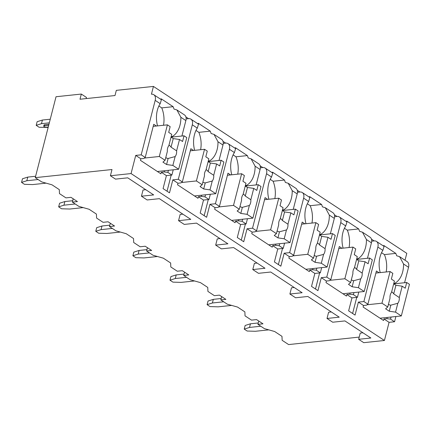 <?xml version="1.0" encoding="UTF-8"?>
<svg xmlns="http://www.w3.org/2000/svg" width="431" height="431" viewBox="0 0 431 431"><rect width="100%" height="100%" fill="white"/><g stroke="black" fill="none" stroke-linecap="round" stroke-linejoin="round"><path stroke-width="0.65" d="M114.996 95.542L116.327 90.354L153.436 86.426L151.437 94.206A7.456 4.822 123.4 0 1 153.808 94.723A7.456 4.822 123.4 0 1 155.187 100.369L141.201 154.831L135.722 155.413L131.062 173.564L110.401 175.751L111.995 169.528L35.256 177.653L56.03 96.738L81.33 94.06L79.999 99.243L114.996 95.542M153.436 86.426L406.794 253.347L405.021 260.232M81.33 94.06L86.442 97.428L86.146 98.597M258.778 321.052L257.927 324.36L264.392 328.621L274.676 331.525L281.982 336.342L282.149 340.318L288.614 344.574L359.206 337.101M35.256 177.653L41.721 181.914L52.006 184.818L59.311 189.635L59.473 193.611L65.938 197.872L70.996 197.333L77.429 201.568L72.365 202.107L73.216 198.799M221.663 296.598L220.817 299.911L227.282 304.167L237.567 307.077L244.873 311.888L245.034 315.864L251.499 320.125L256.558 319.592L262.991 323.826L257.927 324.36M184.554 272.15L183.703 275.457L190.168 279.719L200.453 282.623L207.758 287.439L207.92 291.415L214.385 295.677L219.449 295.138L225.876 299.373L220.817 299.911M147.44 247.701L146.594 251.009L153.059 255.265L163.338 258.174L170.644 262.985L170.811 266.961L177.276 271.223L182.335 270.69L188.762 274.924L183.703 275.457M110.331 223.247L109.479 226.555L115.944 230.817L126.229 233.721L133.535 238.537L133.696 242.513L140.161 246.774L145.22 246.236L151.653 250.47L146.594 251.009M72.365 202.107L78.83 206.368L89.115 209.272L96.42 214.083L96.587 218.064L103.052 222.321L108.111 221.787L114.538 226.022L109.479 226.555M182.868 214.148L180.158 214.439L178.558 220.661L190.788 219.368L159.373 198.669L147.143 199.962L141.449 196.207L143.044 189.985L145.759 189.699M257.091 263.05L254.382 263.336L252.781 269.564L265.011 268.265L233.597 247.572L221.372 248.865L215.672 245.11L217.272 238.887L219.982 238.602M331.32 311.952L328.605 312.238L327.01 318.466L339.235 317.168L307.82 296.474L295.596 297.767L289.896 294.012L291.496 287.789L294.206 287.504M131.062 173.564L384.42 340.485L363.753 342.672L358.64 339.305L360.241 333.082L362.95 332.791M38.106 179.533L26.835 180.729L21.55 182.405L24.47 184.328L32.681 184.576L46.112 183.153M35.611 176.268L27.767 177.098L22.482 178.773L21.55 182.405M26.835 180.729L27.767 177.098M36.199 125.346L37.131 121.714L42.416 120.039L41.484 123.67L36.199 125.346L39.124 127.274L48.148 127.436M49.328 122.84L41.484 123.67M44.576 124.742A1.719 0.614 -165.6 0 0 44.005 125.033L43.741 126.073A1.719 0.614 14.4 0 1 44.312 125.777L44.576 124.742L48.962 124.273M50.26 119.209L42.416 120.039M48.25 127.037L46.5 127.22A1.719 0.614 14.4 0 1 44.641 126.892A1.719 0.614 14.4 0 1 43.741 126.073M48.692 125.313L44.312 125.777M110.401 175.751L115.513 179.124L127.743 177.831L153.673 194.914L141.449 196.207M327.01 318.466L332.705 322.221L344.935 320.923L370.87 338.012L358.64 339.305M252.781 269.564L258.481 273.319L270.711 272.02L302.126 292.719L289.896 294.012M178.558 220.661L184.258 224.416L196.488 223.118L227.902 243.817L215.672 245.11M186.127 118.913L188.546 118.654A7.456 4.822 123.4 0 1 190.917 119.171A7.456 4.822 123.4 0 1 192.301 124.818L178.315 179.28L172.831 179.862L169.502 192.829L163.074 188.595L166.404 175.627L161.291 172.26L160.892 173.812L140.436 160.337L140.835 158.78L135.722 155.413M172.831 179.862L177.949 183.229L177.545 184.786L198.001 198.265L198.405 196.708L203.518 200.076L200.189 213.043L206.616 217.283L209.945 204.316L215.058 207.683L214.66 209.24L235.116 222.714L235.515 221.157L240.627 224.529L237.298 237.497L243.73 241.732L247.06 228.764L252.173 232.131L251.774 233.688L272.23 247.168L272.629 245.611L277.742 248.978L274.412 261.946L280.84 266.18L284.169 253.212L289.282 256.585L288.883 258.142L309.339 271.616L309.738 270.059L314.856 273.432L311.527 286.399L317.954 290.634L321.284 277.666L326.396 281.034L325.998 282.591L346.454 296.07L346.853 294.513L351.965 297.88L348.636 310.848L355.063 315.083L358.393 302.115L363.511 305.487L363.107 307.044L383.563 320.519L383.967 318.962L389.08 322.334L384.42 340.485M167.05 191.213L171.177 175.121M386.176 271.966A21.792 14.676 84 0 0 384.43 254.597L395.814 253.39A21.792 14.676 84 0 1 396.66 255.766L399.564 256.634L407.166 261.644A7.456 4.822 123.4 0 1 408.545 267.29L404.58 282.731M399.564 256.634L403.551 263.998L408.545 267.29M155.187 100.369L160.181 103.655L161.41 99.728L153.808 94.723M377.863 247.071L382.857 250.363L384.08 246.435L376.478 241.425A7.456 4.822 123.4 0 1 377.863 247.071L363.877 301.538L358.393 302.115M371.463 239.167L374.108 240.907A7.456 4.822 123.4 0 1 376.478 241.425M346.039 221.372A21.792 14.676 84 0 1 346.777 221.081L358.7 228.936A21.792 14.676 84 0 1 359.551 231.318L362.449 232.185L366.436 239.544L371.43 242.836L367.465 258.277M362.449 232.185L370.051 237.19A7.456 4.822 123.4 0 1 371.43 242.836M340.749 222.622L345.743 225.914L346.971 221.981L339.369 216.976A7.456 4.822 123.4 0 1 340.749 222.622L326.763 277.085L321.284 277.666M334.348 214.713L336.999 216.459A7.456 4.822 123.4 0 1 339.369 216.976M308.925 196.919A21.792 14.676 84 0 1 309.663 196.633L321.591 204.488A21.792 14.676 84 0 1 322.436 206.864L325.34 207.731L329.327 215.096L334.321 218.388L330.356 233.828M325.34 207.731L332.942 212.742A7.456 4.822 123.4 0 1 334.321 218.388M303.634 198.168L308.628 201.46L309.857 197.533L302.255 192.522A7.456 4.822 123.4 0 1 303.634 198.168L289.654 252.636L284.169 253.212M297.239 190.265L299.884 192.01A7.456 4.822 123.4 0 1 302.255 192.522M271.816 172.47A21.792 14.676 84 0 1 272.554 172.179L284.476 180.039A21.792 14.676 84 0 1 285.327 182.415L288.226 183.283L292.213 190.642L297.207 193.934L293.242 209.374M288.226 183.283L295.828 188.288A7.456 4.822 123.4 0 1 297.207 193.934M266.525 173.72L271.519 177.012L272.742 173.079L265.146 168.074A7.456 4.822 123.4 0 1 266.525 173.72L252.539 228.182L247.06 228.764M260.125 165.811L262.775 167.557A7.456 4.822 123.4 0 1 265.146 168.074M234.701 148.016A21.792 14.676 84 0 1 235.439 147.731L247.367 155.586A21.792 14.676 84 0 1 248.213 157.967L251.117 158.829L255.098 166.194L260.092 169.485L256.133 184.926M251.117 158.829L258.713 163.839A7.456 4.822 123.4 0 1 260.092 169.485M229.411 149.271L234.405 152.558L235.633 148.63L228.031 143.625A7.456 4.822 123.4 0 1 229.411 149.271L215.425 203.734L209.945 204.316M223.016 141.363L225.661 143.108A7.456 4.822 123.4 0 1 228.031 143.625M197.587 123.568A21.792 14.676 84 0 1 198.325 123.277L210.253 131.137A21.792 14.676 84 0 1 211.098 133.513L214.002 134.38L217.989 141.745L222.983 145.031L219.018 160.472M214.002 134.38L221.604 139.385A7.456 4.822 123.4 0 1 222.983 145.031M192.301 124.818L197.296 128.109L198.519 124.182L190.917 119.171M160.477 99.114A21.792 14.676 84 0 1 161.216 98.828L173.138 106.683A21.792 14.676 84 0 1 173.989 109.065L176.888 109.927L180.875 117.291L185.869 120.583L181.904 136.024M176.888 109.927L184.49 114.937A7.456 4.822 123.4 0 1 185.869 120.583M393.837 283.318L394.952 283.199A21.792 14.676 84 0 0 403.551 263.998M188.546 118.654L185.901 116.909M395.814 253.39L383.886 245.535A21.792 14.676 84 0 0 383.148 245.821M173.23 169.819L171.888 175.045L166.404 175.627M391.073 317.033L390.54 319.107L386.914 318.649L383.967 318.962M390.54 319.107L394.559 321.752L389.08 322.334M140.835 158.78L143.787 158.468L145.22 157.477L153.743 124.279L156.378 126.014M141.201 154.831L145.22 157.477M363.877 301.538L367.896 304.184L376.419 270.986L379.054 272.721M363.511 305.487L366.463 305.175L367.896 304.184M353.959 292.584L353.431 294.653L357.45 297.298L351.965 297.88M353.431 294.653L349.805 294.201L346.853 294.513M326.763 277.085L330.782 279.735L339.305 246.537L341.939 248.272M326.396 281.034L329.349 280.721L330.782 279.735M316.85 268.13L316.316 270.205L320.335 272.85L314.856 273.432M316.316 270.205L312.69 269.747L309.738 270.059M289.654 252.636L293.667 255.281L302.196 222.084L304.825 223.818M289.282 256.585L292.234 256.273L293.667 255.281M279.735 243.682L279.207 245.751L283.221 248.401L277.742 248.978M279.207 245.751L275.581 245.298L272.629 245.611M252.539 228.182L256.558 230.833L265.081 197.635L267.716 199.37M252.173 232.131L255.125 231.819L256.558 230.833M242.626 219.228L242.093 221.302L246.112 223.948L240.627 224.529M242.093 221.302L238.467 220.844L235.515 221.157M215.425 203.734L219.444 206.379L227.967 173.181L230.601 174.916M215.058 207.683L218.011 207.37L219.444 206.379M205.512 194.78L204.978 196.848L208.997 199.499L203.518 200.076M204.978 196.848L201.352 196.396L198.405 196.708M178.315 179.28L182.335 181.93L190.858 148.733L193.492 150.467M177.949 183.229L180.901 182.916L182.335 181.93M168.397 170.331L167.869 172.4L164.243 171.947L161.291 172.26M167.869 172.4L171.888 175.045M387.227 317.442L386.914 318.649M394.952 283.199L395.674 283.673M395.9 316.521L394.559 321.752M160.181 103.655A21.792 14.676 84 0 0 157.541 125.895M382.857 250.363A21.792 14.676 84 0 0 380.212 272.597M358.791 292.073L357.45 297.298M366.436 239.544A21.792 14.676 84 0 1 357.838 258.745L358.56 259.22M345.743 225.914A21.792 14.676 84 0 0 343.103 248.148M321.677 267.619L320.335 272.85M329.327 215.096A21.792 14.676 84 0 1 320.729 234.297L321.445 234.771M308.628 201.46A21.792 14.676 84 0 0 305.988 223.694M284.568 243.17L283.221 248.401M292.213 190.642A21.792 14.676 84 0 1 283.614 209.843L284.336 210.317M271.519 177.012A21.792 14.676 84 0 0 268.879 199.246M247.453 218.722L246.112 223.948M255.098 166.194A21.792 14.676 84 0 1 246.505 185.395L247.222 185.869M234.405 152.558A21.792 14.676 84 0 0 231.765 174.797M210.339 194.268L208.997 199.499M217.989 141.745A21.792 14.676 84 0 1 209.391 160.941L210.112 161.415M197.296 128.109A21.792 14.676 84 0 0 194.65 150.344M180.875 117.291A21.792 14.676 84 0 1 172.276 136.492L172.998 136.966M384.43 254.597L381.548 252.695M393.772 283.873L406.708 282.504L405.248 288.21L402.198 286.2L399.284 297.552L393.718 293.84L395.917 285.284L402.198 286.2M375.886 273.055L390.093 271.552L392.83 273.356L391.364 279.062L394.413 281.071L391.499 292.423A6.885 4.633 84 0 0 390.27 294.96A6.885 4.633 84 0 0 390.028 298.144L387.755 307.007L385.605 308.817L389.258 311.22L390.815 305.159L397.813 303.273L395.539 312.136L401.326 315.95L409.45 284.309L406.708 282.504M390.093 271.552L381.968 303.192L387.755 307.007M397.813 303.273A6.885 4.633 84 0 0 399.041 300.736A6.885 4.633 84 0 0 399.284 297.552M393.702 283.83L395.917 285.284M389.258 311.22L395.539 312.136M393.718 293.84A6.885 4.633 84 0 0 391.644 291.841M388.46 304.243A6.885 4.633 84 0 0 390.815 305.159M380.045 318.202L401.326 315.95M367.04 304.776L381.968 303.192M164.55 170.735L164.243 171.947M163.505 125.259A21.792 14.676 84 0 0 161.754 107.89L158.872 105.994M173.138 106.683L161.754 107.89M172.276 136.492L171.161 136.611M171.096 137.166L184.037 135.797L182.572 141.503L179.522 139.493L176.608 150.845L171.042 147.133L173.24 138.583L179.522 139.493M153.215 126.353L167.417 124.85L170.153 126.655L168.693 132.36L171.737 134.364L168.823 145.716A6.885 4.633 84 0 0 167.6 148.253A6.885 4.633 84 0 0 167.352 151.437L165.078 160.3L162.929 162.11L166.581 164.518L168.138 158.452L175.142 156.566L172.863 165.429L178.649 169.243L186.774 137.602L184.037 135.797M167.417 124.85L159.292 156.491L165.078 160.3M175.142 156.566A6.885 4.633 84 0 0 176.365 154.029A6.885 4.633 84 0 0 176.608 150.845M171.032 137.123L173.24 138.583M166.581 164.518L172.863 165.429M171.042 147.133A6.885 4.633 84 0 0 168.974 145.134M165.79 157.536A6.885 4.633 84 0 0 168.138 158.452M157.374 171.495L178.649 169.243M144.363 158.069L159.292 156.491M352.612 313.466L356.739 297.374M374.108 240.907L371.689 241.166M350.112 292.988L349.805 294.201M358.7 228.936L347.316 230.143L344.434 228.247M357.838 258.745L356.723 258.864M349.067 247.518A21.792 14.676 84 0 0 347.316 230.143M356.658 259.424L369.599 258.05L368.133 263.756L365.084 261.752L362.169 273.103L356.604 269.391L358.802 260.836L365.084 261.752M338.777 248.606L352.978 247.103L355.715 248.908L354.255 254.613L357.299 256.623L354.384 267.974A6.885 4.633 84 0 0 353.161 270.512A6.885 4.633 84 0 0 352.914 273.696L350.64 282.553L348.49 284.363L352.143 286.771L353.7 280.705L360.704 278.825L358.425 287.687L364.211 291.496L372.336 259.855L369.599 258.05M352.978 247.103L344.854 278.744L350.64 282.553M360.704 278.825A6.885 4.633 84 0 0 361.927 276.287A6.885 4.633 84 0 0 362.169 273.103M356.593 259.376L358.802 260.836M352.143 286.771L358.425 287.687M356.604 269.391A6.885 4.633 84 0 0 354.535 267.392M351.351 279.789A6.885 4.633 84 0 0 353.7 280.705M342.936 293.753L364.211 291.496M329.925 280.322L344.854 278.744M315.497 289.018L319.63 272.925M336.999 216.459L334.58 216.718M313.003 268.54L312.69 269.747M321.591 204.488L310.207 205.695L307.325 203.793M320.729 234.297L319.613 234.416M311.952 223.064A21.792 14.676 84 0 0 310.207 205.695M319.543 234.97L332.484 233.602L331.019 239.307L327.975 237.298L325.06 248.649L319.495 244.937L321.688 236.382L327.975 237.298M301.662 224.152L315.864 222.649L318.606 224.454L317.141 230.159L320.19 232.169L317.275 243.52A6.885 4.633 84 0 0 316.047 246.058A6.885 4.633 84 0 0 315.804 249.242L313.531 258.104L311.376 259.915L315.029 262.317L316.586 256.256L323.589 254.371L321.316 263.233L327.102 267.048L335.226 235.407L332.484 233.602M315.864 222.649L307.739 254.29L313.531 258.104M323.589 254.371A6.885 4.633 84 0 0 324.812 251.833A6.885 4.633 84 0 0 325.06 248.649M319.479 234.927L321.688 236.382M315.029 262.317L321.316 263.233M319.495 244.937A6.885 4.633 84 0 0 317.421 242.939M314.237 255.341A6.885 4.633 84 0 0 316.586 256.256M305.821 269.3L327.102 267.048M292.816 255.874L307.739 254.29M278.383 264.564L282.515 248.471M299.884 192.01L297.465 192.264M275.888 244.091L275.581 245.298M284.476 180.039L273.092 181.241L270.21 179.344M283.614 209.843L282.499 209.962M274.838 198.616A21.792 14.676 84 0 0 273.092 181.241M282.434 210.522L295.375 209.148L293.91 214.853L290.86 212.849L287.946 224.201L282.38 220.489L284.579 211.933L290.86 212.849M264.548 199.704L278.755 198.201L281.491 200.006L280.026 205.711L283.075 207.72L280.161 219.072A6.885 4.633 84 0 0 278.938 221.609A6.885 4.633 84 0 0 278.69 224.793L276.416 233.656L274.267 235.461L277.92 237.869L279.477 231.803L286.475 229.922L284.201 238.785L289.988 242.594L298.112 210.953L295.375 209.148M278.755 198.201L270.63 229.842L276.416 233.656M286.475 229.922A6.885 4.633 84 0 0 287.703 227.385A6.885 4.633 84 0 0 287.946 224.201M282.37 210.479L284.579 211.933M277.92 237.869L284.201 238.785M282.38 220.489A6.885 4.633 84 0 0 280.312 218.49M277.128 230.887A6.885 4.633 84 0 0 279.477 231.803M268.712 244.851L289.988 242.594M255.702 231.42L270.63 229.842M241.274 240.115L245.406 224.023M262.775 167.557L260.351 167.815M238.779 219.638L238.467 220.844M247.367 155.586L235.978 156.792L233.101 154.896M246.505 185.395L245.384 185.513M237.729 174.162A21.792 14.676 84 0 0 235.978 156.792M245.32 186.068L258.261 184.7L256.795 190.405L253.751 188.395L250.837 199.747L245.271 196.035L247.464 187.48L253.751 188.395M227.439 175.255L241.64 173.747L244.382 175.552L242.917 181.262L245.961 183.267L243.046 194.618A6.885 4.633 84 0 0 241.823 197.156A6.885 4.633 84 0 0 241.581 200.34L239.302 209.202L237.152 211.012L240.805 213.415L242.362 207.354L249.366 205.468L247.092 214.331L252.878 218.145L261.003 186.504L258.261 184.7M241.64 173.747L233.516 205.388L239.302 209.202M249.366 205.468A6.885 4.633 84 0 0 250.589 202.931A6.885 4.633 84 0 0 250.837 199.747M245.255 186.025L247.464 187.48M240.805 213.415L247.092 214.331M245.271 196.035A6.885 4.633 84 0 0 243.197 194.036M240.013 206.438A6.885 4.633 84 0 0 242.362 207.354M231.598 220.397L252.878 218.145M218.587 206.972L233.516 205.388M204.159 215.662L208.292 199.575M225.661 143.108L223.242 143.361M201.665 195.189L201.352 196.396M210.253 131.137L198.869 132.339L195.986 130.442M209.391 160.941L208.275 161.059M200.614 149.713A21.792 14.676 84 0 0 198.869 132.339M208.211 161.62L221.146 160.246L219.686 165.957L216.637 163.947L213.722 175.298L208.157 171.586L210.355 163.031L216.637 163.947M190.324 150.802L204.531 149.298L207.268 151.103L205.802 156.809L208.852 158.818L205.937 170.17A6.885 4.633 84 0 0 204.709 172.707A6.885 4.633 84 0 0 204.466 175.891L202.193 184.754L200.043 186.558L203.696 188.967L205.253 182.9L212.251 181.02L209.978 189.882L215.764 193.691L223.888 162.051L221.146 160.246M204.531 149.298L196.407 180.939L202.193 184.754M212.251 181.02A6.885 4.633 84 0 0 213.48 178.482A6.885 4.633 84 0 0 213.722 175.298M208.141 161.577L210.355 163.031M203.696 188.967L209.978 189.882M208.157 171.586A6.885 4.633 84 0 0 206.083 169.588M202.899 181.99A6.885 4.633 84 0 0 205.253 182.9M194.483 195.949L215.764 193.691M181.478 182.518L196.407 180.939M260.782 326.24L249.511 327.431L244.226 329.112L247.146 331.035L255.351 331.283L268.788 329.86M258.288 322.97L250.443 323.8L245.158 325.48L244.226 329.112M249.511 327.431L250.443 323.8M223.667 301.786L212.397 302.982L207.112 304.658L210.032 306.586L218.242 306.834L231.673 305.412M221.173 298.521L213.329 299.351L208.044 301.027L207.112 304.658M212.397 302.982L213.329 299.351M186.553 277.338L175.282 278.534L169.997 280.209L172.923 282.133L181.128 282.38L194.559 280.958M184.059 274.068L176.214 274.903L170.929 276.578L169.997 280.209M175.282 278.534L176.214 274.903M149.444 252.889L138.173 254.08L132.888 255.755L135.808 257.684L144.019 257.932L157.45 256.51M146.949 249.619L139.105 250.449L133.82 252.124L132.888 255.755M138.173 254.08L139.105 250.449M112.329 228.435L101.059 229.631L95.774 231.307L98.699 233.23L106.904 233.478L120.335 232.056M109.835 225.171L101.991 226L96.706 227.676L95.774 231.307M101.059 229.631L101.991 226M75.22 203.987L63.95 205.178L58.664 206.853L61.585 208.782L69.79 209.03L83.226 207.607M72.726 200.717L64.882 201.546L59.597 203.227L58.664 206.853M63.95 205.178L64.882 201.546"/></g></svg>
